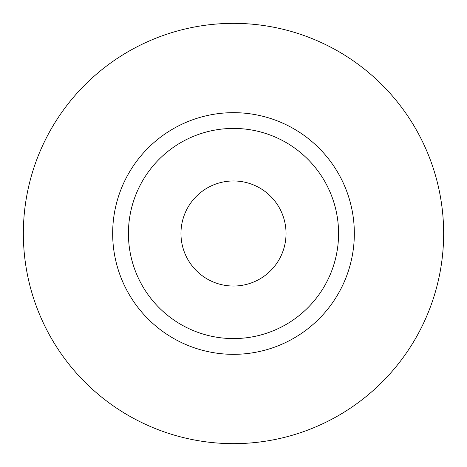 <?xml version="1.0" encoding="UTF-8"?>
<svg xmlns="http://www.w3.org/2000/svg" width="467" height="467" viewBox="0 0 467 467"><rect width="100%" height="100%" fill="white"/><g stroke="black" fill="none" stroke-linecap="round" stroke-linejoin="round"><path stroke-width="0.7" d="M180.963 233.5A52.538 52.538 0 0 0 233.5 286.038A52.538 52.538 0 0 0 286.038 233.5A52.538 52.538 0 0 0 233.5 180.963A52.538 52.538 0 0 0 180.963 233.5M338.575 233.5A105.075 105.075 0 0 0 233.5 128.425A105.075 105.075 0 0 0 128.425 233.5A105.075 105.075 0 0 0 233.5 338.575A105.075 105.075 0 0 0 338.575 233.5M443.65 233.5A210.15 210.15 0 0 0 233.5 23.35A210.15 210.15 0 0 0 23.35 233.5A210.15 210.15 0 0 0 233.5 443.65A210.15 210.15 0 0 0 443.65 233.5M354.336 233.5A120.836 120.836 0 0 1 233.5 354.336A120.836 120.836 0 0 1 112.664 233.5A120.836 120.836 0 0 1 233.5 112.664A120.836 120.836 0 0 1 354.336 233.5"/></g></svg>
